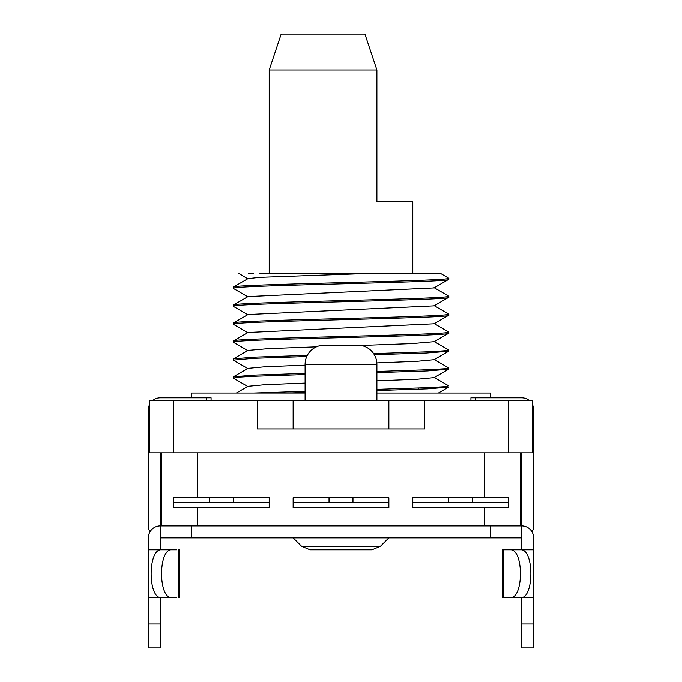 <?xml version="1.0" encoding="UTF-8"?>
<svg xmlns="http://www.w3.org/2000/svg" width="682" height="682" viewBox="0 0 682 682"><rect width="100%" height="100%" fill="white"/><g stroke="black" fill="none" stroke-linecap="round" stroke-linejoin="round"><path stroke-width="1.02" d="M293.141 507.911L388.859 507.911L388.859 497.741L293.141 497.741L293.141 507.911M293.141 502.523L388.859 502.523M329.031 502.523L329.031 497.741M352.969 497.741L352.969 502.523M160.33 549.786L160.33 452.874L160.33 525.856L521.67 525.856A11.969 11.969 0 0 1 533.631 537.825L533.631 549.786L514.492 549.786M197.422 452.874L532.437 452.874L532.437 400.223L149.563 400.223L149.563 452.874L197.422 452.874L197.422 497.741M412.789 497.741L412.789 507.911L508.508 507.911L508.508 497.741L412.789 497.741M412.789 502.523L508.508 502.523M448.688 502.523L448.688 497.741M472.617 497.741L472.617 502.523M520.477 452.874L520.477 525.856M532.437 404.579A11.969 11.969 0 0 1 533.631 409.797L533.631 525.856A11.969 11.969 0 0 1 532.028 531.841M521.67 452.874L521.67 525.856L521.67 452.874M528.848 400.223A11.969 11.969 0 0 0 521.67 397.836L470.921 397.836L470.921 400.223M160.33 537.825L521.67 537.825M149.972 531.841A11.969 11.969 0 0 1 148.369 525.856L148.369 409.797A11.969 11.969 0 0 1 149.563 404.579M153.152 400.223A11.969 11.969 0 0 1 160.33 397.836L211.079 397.836L211.079 400.223M161.523 525.856L161.523 452.874M184.259 397.836L160.33 397.836M148.369 409.797L148.369 525.856M533.631 525.856L533.631 409.797M521.67 397.836L497.741 397.836M376.899 393.045L490.563 393.045L490.563 397.836M305.101 393.045L191.437 393.045L191.437 397.836M257.242 400.223L257.242 428.944L293.141 428.944L293.141 400.223M293.141 428.944L388.859 428.944L388.859 400.223M388.859 428.944L424.758 428.944L424.758 400.223M209.383 502.523L209.383 497.741L269.211 497.741L269.211 507.911L173.492 507.911L173.492 502.523L269.211 502.523M209.383 497.741L173.492 497.741L173.492 502.523M233.312 497.741L233.312 502.523M521.67 549.786L521.67 525.856M521.67 623.97L533.631 623.97L533.631 647.9L521.67 647.9L521.67 597.645M533.631 623.97L533.631 549.786M510.034 549.786L520.451 549.786L502.523 549.786L502.523 597.645L520.451 597.645C534.313 599.103 534.338 548.285 520.443 549.786L510.034 549.786C523.895 548.337 523.921 599.146 510.025 597.645L520.451 597.645M505.498 597.645L503.802 597.645L503.802 549.786L505.498 549.786M514.492 597.645L533.631 597.645M160.33 597.645L160.33 647.9L148.369 647.9L148.369 537.825A11.969 11.969 0 0 1 160.33 525.856M161.549 549.786L171.975 549.786L161.549 549.786C147.687 548.337 147.662 599.146 161.557 597.645L171.966 597.645C158.105 599.103 158.079 548.285 171.975 549.786L176.502 549.786M167.508 549.786L148.369 549.786M179.477 549.786L178.198 549.786L178.198 597.645L179.477 597.645L179.477 549.786M171.966 597.645L176.502 597.645M148.369 597.645L167.508 597.645M160.33 623.97L148.369 623.97M305.101 400.223L305.101 364.333A19.147 19.147 -90 0 1 324.248 345.186L357.752 345.186A19.147 19.147 90 0 1 376.899 364.333L376.899 400.223M305.101 365.16L264.923 366.763L248.009 368.365L233.44 376.796L233.559 378.28M434.05 377.342L448.679 385.867L443.658 386.771L428.969 387.623L376.899 389.388M305.101 391.332L253.968 393.045M287.156 393.045L305.101 392.517M376.899 390.573L427.503 388.868L448.577 387.171L446.437 386.481M236.364 393.045L248.001 386.319L264.769 384.716L305.101 383.113M376.899 380.846L417.205 379.243L434.042 377.64L448.586 369.235L427.546 370.94L376.899 372.628M376.839 362.901L417.009 361.307L434.033 359.704L448.56 351.307L426.582 353.02L374.316 354.734M306.764 356.55L253.568 358.323L233.321 360.13L233.312 358.945L247.984 350.412L268.572 348.63L316.457 346.848M361.008 345.467L411.919 343.609L434.127 341.691M448.688 333.225C455.363 336.183 226.697 339.167 233.312 342.193L233.312 341C226.646 338.042 455.423 335.05 448.679 332.032L448.56 333.336L433.999 341.75M373.617 353.617L427.912 351.818L443.36 350.88L448.688 349.977L448.56 351.307M376.899 371.468L428.918 369.704L443.624 368.826L448.679 367.922L448.586 369.235M305.101 374.571L253.065 376.319L238.368 377.189L233.321 378.084M233.44 358.817L255.324 357.112L307.318 355.407M233.44 376.788L254.565 375.109L305.101 373.412M448.679 367.922L434.033 359.405M434.212 341.631L448.517 349.84M448.543 296.014L448.679 296.141C455.397 299.151 226.603 302.143 233.321 305.11L247.992 296.568L434.008 287.915L448.679 279.373C455.056 282.374 226.961 285.323 233.321 288.35L233.457 288.469M233.321 341.009L247.984 332.484L434.033 323.797L448.679 315.272C455.414 318.23 226.646 321.231 233.321 324.248L247.984 332.782M434.042 305.562L448.688 314.078C455.38 317.113 226.629 320.08 233.321 323.063L248.018 314.521L434.05 305.851L448.688 297.326C455.303 300.276 226.62 303.294 233.321 306.295L233.474 306.423M448.679 332.032L434.033 323.498M233.321 305.11L233.321 306.295M448.688 314.078L448.679 315.272M233.321 323.063L233.312 324.248M287.156 273.388L369.797 273.397L259.74 277.327L247.95 278.631L233.432 287.028L233.321 288.35M233.312 287.156C226.663 284.164 455.354 281.172 448.688 278.188L440.512 273.397L369.797 273.397M437.631 273.397L397.018 273.397M253.354 273.397L248.487 273.397M238.819 273.397L247.95 278.929M259.637 273.397L340.702 273.397M348.34 273.397L359.269 273.397M380.3 273.397L390.454 273.397M418.774 388.058L418.774 389.217M448.679 296.141L448.688 297.326M341 549.786L310.063 549.786L371.937 549.786L380.403 546.282L388.859 537.825M376.899 69.999L269.211 69.999L281.172 34.1L364.93 34.1L376.899 69.999L376.899 201.608L412.789 201.608L412.789 273.397M484.578 525.856L484.578 507.911M197.422 507.911L197.422 525.856M484.578 497.741L484.578 452.874M475.704 397.836L475.704 400.223M206.296 400.223L206.296 397.836M173.492 400.223L173.492 452.874M508.508 452.874L508.508 400.223M490.563 537.825L490.563 525.856M191.437 525.856L191.437 537.825M357.752 345.186A19.147 19.147 90 0 1 376.899 364.333L305.101 364.333M293.141 537.825L301.597 546.282L380.403 546.282M438.39 393.045L448.568 387.163M247.992 386.626L233.449 378.212M248.018 368.672L233.432 360.241M247.984 350.719L233.423 342.296M448.577 296.039L433.999 287.608M433.999 341.443L448.56 349.857M233.423 288.452L248.001 296.875M233.44 306.406L248.009 314.837M301.597 546.282L310.063 549.786M269.211 273.397L269.211 69.999"/></g></svg>

